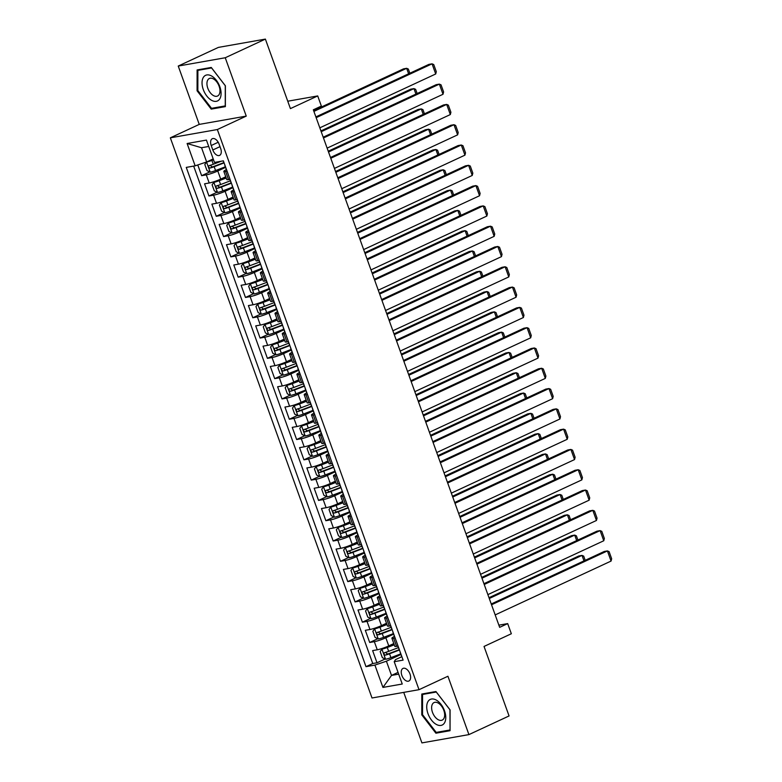 <?xml version="1.0" encoding="UTF-8"?>
<svg xmlns="http://www.w3.org/2000/svg" width="782" height="782" viewBox="0 0 782 782"><rect width="100%" height="100%" fill="white"/><g stroke="black" fill="none" stroke-linecap="round" stroke-linejoin="round"><path stroke-width="1.17" d="M409.993 674.006A6.96 4.037 -114.9 0 0 402.994 668.414A6.96 4.037 -114.9 0 0 401.86 675.443A6.96 4.037 -114.9 0 0 408.859 681.034A6.96 4.037 -114.9 0 0 409.993 674.006M403.727 692.383L421.918 742.9L468.926 734.601L509.062 715.95L484.038 646.44L511.34 633.752L507.684 623.606L498.877 625.16M170.339 137.828L372.007 697.984L419.015 689.685L217.347 129.538L170.339 137.828L199.244 124.397L246.252 116.107L225.245 57.751L178.237 66.05L199.244 124.397M178.237 66.05L218.383 47.399L265.381 39.1L290.415 108.61L317.707 95.932L287.747 101.21M225.245 57.751L265.381 39.1M197.778 164.943L201.639 175.686L209.762 171.923M225.754 176.761L220.71 179.107A8.7 1.085 160.2 0 1 209.205 182.988L204.561 183.809L208.95 195.989L217.064 192.216M233.056 197.064L228.012 199.4A8.7 1.085 -19.8 0 1 216.506 203.291L211.873 204.102L216.252 216.282L224.375 212.509M240.367 217.357L235.323 219.703A8.7 1.085 -19.8 0 1 223.818 223.584L219.175 224.395L223.564 236.575L231.677 232.801M247.669 237.65L242.625 239.996A8.7 1.085 -19.8 0 1 231.12 243.876L226.487 244.698L230.866 256.867L238.989 253.104M254.981 257.943L249.937 260.289A8.7 1.085 -19.8 0 1 238.432 264.169L233.789 264.99L238.178 277.17L246.291 273.397M262.283 278.245L257.239 280.582A8.7 1.085 -19.8 0 1 245.734 284.472L241.1 285.283L245.48 297.463L253.603 293.69M269.595 298.538L264.551 300.884A8.7 1.085 -19.8 0 1 253.045 304.765L248.402 305.576L252.791 317.756L260.905 313.983M276.896 318.831L271.853 321.177A8.7 1.085 -19.8 0 1 260.347 325.058L255.714 325.879L260.093 338.049L268.216 334.285M284.208 339.124L279.164 341.47A8.7 1.085 -19.8 0 1 267.659 345.351L263.016 346.172L267.405 358.352L275.518 354.578M291.51 359.427L286.466 361.763A8.7 1.085 -19.8 0 1 274.961 365.653L270.328 366.465L274.707 378.644L282.83 374.871M298.822 379.72L293.778 382.066A8.7 1.085 -19.8 0 1 282.273 385.946L277.63 386.758L282.019 398.937L290.132 395.164M306.124 400.013L301.08 402.359A8.7 1.085 -19.8 0 1 289.575 406.239L284.941 407.06L289.32 419.23L297.443 415.467M313.435 420.305L308.391 422.651A8.7 1.085 -19.8 0 1 296.886 426.532L292.243 427.353L296.632 439.533L304.745 435.76M320.737 440.608L315.693 442.944A8.7 1.085 -19.8 0 1 304.188 446.835L299.555 447.646L303.934 459.826L312.057 456.053M328.049 460.901L323.005 463.247A8.7 1.085 -19.8 0 1 311.5 467.128L306.857 467.939L311.246 480.119L319.359 476.346M335.351 481.194L330.307 483.54A8.7 1.085 -19.8 0 1 318.802 487.421L314.168 488.242L318.548 500.412L326.671 496.648M342.663 501.487L337.619 503.833A8.7 1.085 -19.8 0 1 326.114 507.714L321.47 508.535L325.859 520.714L333.973 516.941M349.965 521.789L344.921 524.126A8.7 1.085 -19.8 0 1 333.415 528.016L328.782 528.827L333.161 541.007L341.284 537.234M357.276 542.082L352.232 544.428A8.7 1.085 -19.8 0 1 340.727 548.309L336.084 549.12L340.473 561.3L348.586 557.527M364.578 562.375L359.534 564.721A8.7 1.085 -19.8 0 1 348.029 568.602L343.396 569.423L347.775 581.593L355.898 577.83M371.89 582.668L366.846 585.014A8.7 1.085 -19.8 0 1 355.341 588.895L350.698 589.716L355.087 601.896L363.2 598.122M379.192 602.971L374.148 605.307A8.7 1.085 -19.8 0 1 362.643 609.198L358.009 610.009L362.389 622.189L370.512 618.415M386.503 623.264L381.46 625.61A8.7 1.085 -19.8 0 1 369.954 629.49L365.311 630.302L369.7 642.481L377.814 638.708M317.707 95.932L321.363 106.078L313.328 109.803L499.659 627.34L507.684 623.606M211.208 145.511L212.821 149.978A6.735 3.91 -114.9 0 0 219.595 155.393A6.735 3.91 -114.9 0 0 220.69 148.59L219.087 144.123A6.735 3.91 -114.9 0 0 212.313 138.707A6.735 3.91 -114.9 0 0 211.208 145.511L218.217 142.256M401.86 656.665L395.545 659.597L394.206 661.689L403.101 660.116L223.359 160.848L214.464 162.421L206.428 140.095L187.113 143.507L195.148 165.833L186.263 167.397L366.005 666.665L374.901 665.091L386.406 661.21L391.518 675.423L398.693 674.152M394.206 661.689L402.241 684.015L382.936 687.417L374.901 665.091M393.62 634.173L385.839 637.78A8.7 1.085 160.2 0 1 374.334 641.67L369.7 642.481M393.805 643.557L388.762 645.903L385.839 637.78M386.308 613.87L378.537 617.487A8.7 1.085 160.2 0 1 367.032 621.367L362.389 622.189M379.006 593.577L371.225 597.194A8.7 1.085 160.2 0 1 359.72 601.075L355.087 601.896M371.694 573.284L363.923 576.901A8.7 1.085 160.2 0 1 352.418 580.782L347.775 581.593M364.392 552.991L356.612 556.598A8.7 1.085 160.2 0 1 345.106 560.489L340.473 561.3M357.081 532.689L349.31 536.305A8.7 1.085 160.2 0 1 337.804 540.186L333.161 541.007M349.779 512.396L341.998 516.012A8.7 1.085 160.2 0 1 330.493 519.893L325.859 520.714M342.467 492.103L334.696 495.72A8.7 1.085 160.2 0 1 323.191 499.6L318.548 500.412M335.165 471.81L327.384 475.417A8.7 1.085 160.2 0 1 315.879 479.307L311.246 480.119M327.853 451.507L320.082 455.124A8.7 1.085 160.2 0 1 308.577 459.005L303.934 459.826M320.552 431.214L312.771 434.831A8.7 1.085 160.2 0 1 301.265 438.712L296.632 439.533M313.24 410.921L305.469 414.538A8.7 1.085 160.2 0 1 293.964 418.419L289.32 419.23M305.938 390.629L298.157 394.236A8.7 1.085 160.2 0 1 286.652 398.126L282.019 398.937M298.626 370.326L290.855 373.943A8.7 1.085 160.2 0 1 279.35 377.823L274.707 378.644M291.324 350.033L283.543 353.65A8.7 1.085 160.2 0 1 272.038 357.53L267.405 358.352M284.013 329.74L276.242 333.357A8.7 1.085 160.2 0 1 264.736 337.238L260.093 338.049M276.711 309.447L268.93 313.054A8.7 1.085 160.2 0 1 257.425 316.945L252.791 317.756M269.399 289.144L261.628 292.761A8.7 1.085 160.2 0 1 250.123 296.642L245.48 297.463M262.097 268.852L254.316 272.468A8.7 1.085 160.2 0 1 242.811 276.349L238.178 277.17M254.785 248.559L247.014 252.175A8.7 1.085 160.2 0 1 235.509 256.056L230.866 256.867M247.483 228.266L239.703 231.873A8.7 1.085 160.2 0 1 228.197 235.763L223.564 236.575M240.172 207.963L232.401 211.58A8.7 1.085 160.2 0 1 220.895 215.461L216.252 216.282M232.87 187.67L225.089 191.287A8.7 1.085 160.2 0 1 213.584 195.168L208.95 195.989M225.558 167.377L217.787 170.994A8.7 1.085 160.2 0 1 206.282 174.875L201.639 175.686M193.662 166.097L372.75 663.527L377.002 662.774L385.125 659.011M388.762 645.903A8.7 1.085 -19.8 0 1 377.256 649.783L372.623 650.604L377.002 662.774M230.006 179.322L228.51 179.586A8.7 1.085 160.2 0 1 226.751 179.547L223.828 171.424A8.7 1.085 160.2 0 1 226.497 169.577M227.083 171.199L225.587 171.463A8.7 1.085 160.2 0 1 223.828 171.424M234.385 191.492L232.899 191.756A8.7 1.085 160.2 0 1 231.14 191.717A8.7 1.085 160.2 0 1 233.808 189.879M231.14 191.717L234.062 199.84A8.7 1.085 -19.8 0 0 235.822 199.879L237.308 199.615M241.697 211.795L240.201 212.059A8.7 1.085 160.2 0 1 238.442 212.02A8.7 1.085 160.2 0 1 241.11 210.172M238.442 212.02L241.364 220.133A8.7 1.085 -19.8 0 0 243.124 220.172L244.619 219.908M248.999 232.088L247.513 232.352A8.7 1.085 160.2 0 1 245.753 232.313A8.7 1.085 160.2 0 1 248.422 230.465M245.753 232.313L248.676 240.426A8.7 1.085 -19.8 0 0 250.435 240.465L251.921 240.201M256.31 252.381L254.815 252.645A8.7 1.085 160.2 0 1 253.055 252.606A8.7 1.085 160.2 0 1 255.724 250.758M253.055 252.606L255.978 260.729A8.7 1.085 -19.8 0 0 257.737 260.768L259.233 260.504M263.612 272.674L262.126 272.938A8.7 1.085 160.2 0 1 260.367 272.898A8.7 1.085 160.2 0 1 263.035 271.061M260.367 272.898L263.29 281.021A8.7 1.085 -19.8 0 0 265.049 281.061L266.535 280.797M270.924 292.976L269.428 293.24A8.7 1.085 160.2 0 1 267.669 293.201A8.7 1.085 160.2 0 1 270.337 291.354M267.669 293.201L270.592 301.314A8.7 1.085 -19.8 0 0 272.351 301.353L273.847 301.09M278.226 313.269L276.74 313.533A8.7 1.085 160.2 0 1 274.981 313.494A8.7 1.085 160.2 0 1 277.649 311.647M274.981 313.494L277.903 321.607A8.7 1.085 -19.8 0 0 279.663 321.646L281.149 321.382M285.538 333.562L284.042 333.826A8.7 1.085 160.2 0 1 282.282 333.787A8.7 1.085 160.2 0 1 284.951 331.939M282.282 333.787L285.205 341.91A8.7 1.085 -19.8 0 0 286.965 341.949L288.46 341.685M292.839 353.855L291.354 354.119A8.7 1.085 160.2 0 1 289.594 354.08A8.7 1.085 160.2 0 1 292.263 352.242M289.594 354.08L292.517 362.203A8.7 1.085 -19.8 0 0 294.276 362.242L295.762 361.978M300.151 374.158L298.656 374.422A8.7 1.085 160.2 0 1 296.896 374.382A8.7 1.085 160.2 0 1 299.565 372.535M296.896 374.382L299.819 382.496A8.7 1.085 -19.8 0 0 301.578 382.535L303.074 382.271M307.453 394.451L305.967 394.715A8.7 1.085 160.2 0 1 304.208 394.675A8.7 1.085 160.2 0 1 306.876 392.828M304.208 394.675L307.13 402.789A8.7 1.085 -19.8 0 0 308.89 402.828L310.376 402.564M314.765 414.743L313.269 415.007A8.7 1.085 160.2 0 1 311.51 414.968A8.7 1.085 160.2 0 1 314.178 413.121M311.51 414.968L314.432 423.091A8.7 1.085 -19.8 0 0 316.192 423.13L317.688 422.867M322.067 435.036L320.581 435.3A8.7 1.085 160.2 0 1 318.821 435.261A8.7 1.085 160.2 0 1 321.49 433.423M318.821 435.261L321.744 443.384A8.7 1.085 -19.8 0 0 323.504 443.423L324.989 443.159M329.378 455.339L327.883 455.603A8.7 1.085 160.2 0 1 326.123 455.564A8.7 1.085 160.2 0 1 328.792 453.716M326.123 455.564L329.046 463.677A8.7 1.085 -19.8 0 0 330.806 463.716L332.301 463.452M336.68 475.632L335.195 475.896A8.7 1.085 160.2 0 1 333.435 475.857A8.7 1.085 160.2 0 1 336.104 474.009M333.435 475.857L336.358 483.97A8.7 1.085 -19.8 0 0 338.117 484.009L339.603 483.745M343.992 495.925L342.496 496.189A8.7 1.085 160.2 0 1 340.737 496.15A8.7 1.085 160.2 0 1 343.406 494.302M340.737 496.15L343.66 504.273A8.7 1.085 -19.8 0 0 345.419 504.312L346.915 504.048M351.294 516.218L349.808 516.482A8.7 1.085 160.2 0 1 348.049 516.443A8.7 1.085 160.2 0 1 350.717 514.605M348.049 516.443L350.971 524.566A8.7 1.085 -19.8 0 0 352.731 524.605L354.217 524.341M358.606 536.52L357.11 536.784A8.7 1.085 160.2 0 1 355.351 536.745A8.7 1.085 160.2 0 1 358.019 534.898M355.351 536.745L358.273 544.859A8.7 1.085 -19.8 0 0 360.033 544.898L361.528 544.634M365.908 556.813L364.422 557.077A8.7 1.085 160.2 0 1 362.662 557.038A8.7 1.085 160.2 0 1 365.331 555.191M362.662 557.038L365.585 565.151A8.7 1.085 -19.8 0 0 367.345 565.191L368.83 564.927M373.219 577.106L371.724 577.37A8.7 1.085 160.2 0 1 369.964 577.331A8.7 1.085 160.2 0 1 372.633 575.484M369.964 577.331L372.887 585.454A8.7 1.085 -19.8 0 0 374.646 585.493L376.142 585.229M380.521 597.399L379.035 597.663A8.7 1.085 160.2 0 1 377.276 597.624A8.7 1.085 160.2 0 1 379.944 595.786M377.276 597.624L380.199 605.747A8.7 1.085 -19.8 0 0 381.958 605.786L383.444 605.522M387.833 617.702L386.337 617.966A8.7 1.085 160.2 0 1 384.578 617.927A8.7 1.085 160.2 0 1 387.246 616.079M384.578 617.927L387.501 626.04A8.7 1.085 -19.8 0 0 389.26 626.079L390.756 625.815M395.135 637.995L393.649 638.259A8.7 1.085 160.2 0 1 391.89 638.22A8.7 1.085 160.2 0 1 394.558 636.372M391.89 638.22L394.812 646.333A8.7 1.085 -19.8 0 0 396.572 646.372L398.058 646.108M208.716 146.469L201.541 147.739L206.653 161.952L195.148 165.833M213.193 158.912L206.653 161.952M246.252 116.107L217.347 129.538M468.926 734.601L447.92 676.254L419.015 689.685M398.058 672.383L391.518 675.423L382.936 687.417M400.922 654.466L386.406 661.21M372.75 663.527L366.005 666.665M201.541 147.739L187.113 143.507M197.084 90.78L211.208 109.118L225.372 106.626L225.392 85.785L211.267 67.448L197.113 69.95L197.084 90.78L197.846 90.429M450.051 730.701L450.08 709.87L435.945 691.532L421.791 694.035L421.772 714.865L435.897 733.203L450.051 730.701M213.779 107.926L211.208 109.118M438.467 732.011L435.897 733.203M422.524 714.513L421.772 714.865M316.163 117.681L432.055 63.831L428.878 64.388L315.889 116.899M226.369 169.225A5.757 0.714 160.2 0 1 226.194 169.117L224.805 165.266A5.757 0.714 -19.8 0 0 224.981 165.364M319.818 127.828L435.711 73.977L432.055 63.831L433.736 64.544L436.297 71.651L435.711 73.977M224.102 162.93A5.757 0.714 160.2 0 1 223.926 162.832L223.222 160.877M213.398 159.46L206.614 162.011L204.806 164.494L206.995 170.584L210.27 172.167A5.757 0.714 -19.8 0 0 215.558 170.554L225.353 166.801M206.614 162.011A5.757 0.714 -19.8 0 0 211.902 160.408L213.515 159.792M313.905 111.406L406.65 68.308L403.473 68.875L313.631 110.624M221.228 161.229L213.291 164.259A5.757 0.714 160.2 0 1 209.156 165.608C208.208 166.713 208.501 167.534 210.035 168.052A5.757 0.714 -19.8 0 0 214.17 166.703L224.053 162.92M223.847 162.617L212.342 166.977L210.671 165.804M408.624 73.801L406.65 68.308L408.331 69.031L409.836 73.234M219.82 86.675A14.135 8.201 -114.9 0 0 206.81 74.945A14.135 8.201 -114.9 0 0 203.3 89.598A14.135 8.201 -114.9 0 0 216.311 101.328A14.135 8.201 -114.9 0 0 219.82 86.675M219.116 86.255A9.677 5.611 -114.9 0 0 209.38 78.483A9.677 5.611 -114.9 0 0 207.807 88.249A9.677 5.611 -114.9 0 0 217.543 96.03A9.677 5.611 -114.9 0 0 219.116 86.255M211.531 108.327L197.846 90.556L197.875 70.37L211.59 67.946L225.275 85.717L225.255 105.902L211.531 108.327M199.801 69.481L197.875 70.37M436.258 700.066A14.135 8.201 -114.9 0 0 426.718 706.889A14.135 8.201 -114.9 0 0 436.229 724.376A14.135 8.201 -114.9 0 0 445.769 717.553A14.135 8.201 -114.9 0 0 436.258 700.066M438.155 703.018A9.677 5.611 -114.9 0 0 434.069 702.559A9.677 5.611 -114.9 0 0 431.987 710.652A9.677 5.611 -114.9 0 0 438.135 719.655A9.677 5.611 -114.9 0 0 442.221 720.105A9.677 5.611 -114.9 0 0 444.303 712.021A9.677 5.611 -114.9 0 0 438.155 703.018M449.933 729.987L436.219 732.402L422.524 714.64L422.554 694.455L436.268 692.031L449.963 709.802L450.051 729.929M424.479 693.556L422.554 694.455M323.474 137.974L439.357 84.124L436.18 84.681L323.191 137.192M233.671 189.518A5.757 0.714 160.2 0 1 233.495 189.42L232.107 185.559A5.757 0.714 -19.8 0 0 232.283 185.657M327.13 148.121L443.013 94.27L439.357 84.124L441.048 84.847L443.599 91.944L443.013 94.27M231.413 183.223A5.757 0.714 160.2 0 1 231.228 183.125L229.869 179.342M330.776 158.267L446.669 104.417L443.492 104.974L330.503 157.485M240.983 209.811A5.757 0.714 160.2 0 1 240.807 209.713L239.419 205.852A5.757 0.714 -19.8 0 0 239.595 205.959M334.432 168.413L450.324 114.563L446.669 104.417L448.35 105.14L450.911 112.237L450.324 114.563M238.715 203.516A5.757 0.714 160.2 0 1 238.539 203.418L237.181 199.635M338.088 178.57L453.971 124.709L450.794 125.276L337.804 177.778M248.285 230.104A5.757 0.714 160.2 0 1 248.109 230.006L246.721 226.154A5.757 0.714 -19.8 0 0 246.897 226.252M341.744 188.716L457.626 134.856L453.971 124.709L455.662 125.433L458.213 132.539L457.626 134.856M246.027 223.818A5.757 0.714 160.2 0 1 245.841 223.72L244.483 219.938M345.39 198.863L461.282 145.012L458.105 145.569L345.116 198.081M255.597 250.406A5.757 0.714 160.2 0 1 255.421 250.299L254.033 246.447A5.757 0.714 -19.8 0 0 254.209 246.545M349.046 209.009L464.938 155.159L461.282 145.012L462.964 145.726L465.525 152.832L464.938 155.159M253.329 244.111A5.757 0.714 160.2 0 1 253.153 244.013L251.794 240.23M226.086 177.69L213.926 182.314L212.108 184.787L214.307 190.876L217.572 192.46A5.757 0.714 -19.8 0 0 222.86 190.847L232.665 187.103M213.926 182.314A5.757 0.714 -19.8 0 0 219.214 180.701L226.203 178.022M321.216 131.699L413.952 88.61L410.775 89.168L320.933 130.917M230.397 180.808L220.602 184.562A5.757 0.714 160.2 0 1 216.458 185.911C215.509 187.015 215.803 187.827 217.337 188.345A5.757 0.714 -19.8 0 0 221.472 186.996L231.355 183.213M231.149 182.91L219.644 187.269L217.973 186.106M415.926 94.094L413.952 88.61L415.633 89.324L417.148 93.527M233.388 197.983L221.228 202.606L219.419 205.089L221.609 211.169L224.884 212.753A5.757 0.714 -19.8 0 0 230.172 211.15L239.966 207.396M221.228 202.606A5.757 0.714 -19.8 0 0 226.516 200.994L233.515 198.325M328.518 152.001L421.263 108.903L418.087 109.46L328.245 151.209M237.708 201.101L227.904 204.855A5.757 0.714 160.2 0 1 223.769 206.204C222.821 207.308 223.114 208.12 224.649 208.638A5.757 0.714 -19.8 0 0 228.784 207.289L238.666 203.506M238.461 203.203L226.956 207.562L225.284 206.399M423.238 114.387L421.263 108.903L422.945 109.627L424.45 113.82M240.7 218.276L228.54 222.899L226.721 225.382L228.921 231.472L232.186 233.046A5.757 0.714 -19.8 0 0 237.474 231.443L247.278 227.689M228.54 222.899A5.757 0.714 -19.8 0 0 233.828 221.296L240.817 218.618M335.83 172.294L428.565 129.196L425.388 129.763L335.546 171.512M245.01 221.404L235.216 225.148A5.757 0.714 160.2 0 1 231.071 226.497C230.123 227.601 230.416 228.412 231.951 228.93A5.757 0.714 -19.8 0 0 236.086 227.582L245.968 223.799M245.763 223.496L234.258 227.855L232.586 226.692M430.54 134.69L428.565 129.196L430.247 129.92L431.762 134.123M248.002 238.578L235.841 243.192L234.033 245.675L236.223 251.765L239.497 253.348A5.757 0.714 -19.8 0 0 244.786 251.736L254.58 247.982M235.841 243.192A5.757 0.714 -19.8 0 0 241.13 241.589L248.129 238.911M343.132 192.587L435.877 149.489L432.7 150.056L342.858 191.805M252.322 241.697L242.518 245.44A5.757 0.714 160.2 0 1 238.383 246.789C237.435 247.894 237.728 248.715 239.263 249.233A5.757 0.714 -19.8 0 0 243.398 247.884L253.28 244.101M253.075 243.798L241.57 248.158L239.898 246.985M437.852 154.983L435.877 149.489L437.558 150.212L439.064 154.416M352.702 219.155L468.584 165.305L465.407 165.862L352.418 218.374M262.899 270.699A5.757 0.714 160.2 0 1 262.723 270.601L261.335 266.74A5.757 0.714 -19.8 0 0 261.511 266.838M356.357 229.302L472.24 175.451L468.584 165.305L470.275 166.028L472.827 173.125L472.24 175.451M260.641 264.404A5.757 0.714 160.2 0 1 260.455 264.306L259.096 260.523M255.313 258.871L243.153 263.495L241.335 265.968L243.534 272.058L246.799 273.641A5.757 0.714 -19.8 0 0 252.087 272.028L261.892 268.285M243.153 263.495A5.757 0.714 -19.8 0 0 248.441 261.882L255.431 259.204M350.444 212.88L443.179 169.792L440.002 170.349L350.16 212.098M259.624 261.99L249.829 265.743A5.757 0.714 160.2 0 1 245.685 267.092C244.737 268.197 245.03 269.008 246.565 269.526A5.757 0.714 -19.8 0 0 250.699 268.177L260.582 264.394M260.377 264.091L248.871 268.451L247.2 267.288M445.154 175.276L443.179 169.792L444.86 170.505L446.375 174.709M360.003 239.448L475.896 185.598L472.719 186.155L359.73 238.666M270.21 290.992A5.757 0.714 160.2 0 1 270.034 290.894L268.646 287.033A5.757 0.714 -19.8 0 0 268.822 287.141M363.659 249.595L479.552 195.744L475.896 185.598L477.577 186.321L480.138 193.418L479.552 195.744M267.943 284.697A5.757 0.714 160.2 0 1 267.767 284.599L266.408 280.816M262.615 279.164L250.455 283.788L248.647 286.271L250.836 292.351L254.111 293.934A5.757 0.714 -19.8 0 0 259.399 292.331L269.194 288.578M250.455 283.788A5.757 0.714 -19.8 0 0 255.743 282.175L262.742 279.506M357.745 233.183L450.491 190.085L447.314 190.642L357.472 232.391M266.936 282.282L257.131 286.036A5.757 0.714 160.2 0 1 252.997 287.385C252.048 288.49 252.342 289.301 253.876 289.819A5.757 0.714 -19.8 0 0 258.011 288.47L267.894 284.687M267.688 284.384L256.183 288.744L254.512 287.58M452.465 195.568L450.491 190.085L452.172 190.808L453.677 195.001M367.315 259.751L483.198 205.891L480.021 206.458L367.032 258.959M277.512 311.285A5.757 0.714 160.2 0 1 277.336 311.187L275.948 307.336A5.757 0.714 -19.8 0 0 276.124 307.434M370.971 269.898L486.854 216.037L483.198 205.891L484.889 206.614L487.44 213.721L486.854 216.037M275.254 305A5.757 0.714 160.2 0 1 275.068 304.902L273.71 301.119M269.927 299.457L257.767 304.081L255.949 306.564L258.148 312.653L261.413 314.227A5.757 0.714 -19.8 0 0 266.701 312.624L276.505 308.87M257.767 304.081A5.757 0.714 -19.8 0 0 263.055 302.478L270.044 299.799M365.057 253.476L457.793 210.378L454.616 210.945L364.774 252.694M274.238 302.585L264.443 306.329A5.757 0.714 160.2 0 1 260.298 307.678C259.35 308.782 259.644 309.594 261.178 310.112A5.757 0.714 -19.8 0 0 265.313 308.763L275.196 304.98M274.99 304.677L263.485 309.037L261.814 307.873M459.767 215.871L457.793 210.378L459.474 211.101L460.989 215.304M374.617 280.044L490.51 226.194L487.333 226.751L374.343 279.262M284.824 331.588A5.757 0.714 160.2 0 1 284.648 331.48L283.26 327.629A5.757 0.714 -19.8 0 0 283.436 327.726M378.273 290.19L494.165 236.34L490.51 226.194L492.191 226.907L494.752 234.014L494.165 236.34M282.556 325.292A5.757 0.714 160.2 0 1 282.38 325.195L281.021 321.412M277.229 319.76L265.069 324.374L263.26 326.856L265.45 332.946L268.725 334.53A5.757 0.714 -19.8 0 0 274.013 332.917L283.807 329.163M265.069 324.374A5.757 0.714 -19.8 0 0 270.357 322.771L277.356 320.092M372.359 273.768L465.104 230.67L461.927 231.237L372.085 272.986M281.549 322.878L271.745 326.622A5.757 0.714 160.2 0 1 267.61 327.971C266.662 329.075 266.955 329.896 268.49 330.415A5.757 0.714 -19.8 0 0 272.625 329.066L282.507 325.283M282.302 324.98L270.797 329.339L269.125 328.166M467.079 236.164L465.104 230.67L466.786 231.394L468.291 235.597M381.929 300.337L497.811 246.486L494.635 247.044L381.645 299.555M292.126 351.88A5.757 0.714 160.2 0 1 291.95 351.783L290.562 347.922A5.757 0.714 -19.8 0 0 290.738 348.019M385.585 310.483L501.467 256.633L497.811 246.486L499.502 247.21L502.054 254.306L501.467 256.633M289.868 345.585A5.757 0.714 160.2 0 1 289.682 345.488L288.323 341.705M284.54 340.053L272.38 344.676L270.562 347.149L272.762 353.239L276.026 354.823A5.757 0.714 -19.8 0 0 281.315 353.21L291.119 349.466M272.38 344.676A5.757 0.714 -19.8 0 0 277.669 343.063L284.658 340.385M379.671 294.061L472.406 250.973L469.229 251.53L379.387 293.279M288.851 343.171L279.057 346.925A5.757 0.714 160.2 0 1 274.912 348.273C273.964 349.378 274.257 350.189 275.792 350.707A5.757 0.714 -19.8 0 0 279.927 349.358L289.809 345.576M289.604 345.273L278.099 349.632L276.427 348.469M474.381 256.457L472.406 250.973L474.088 251.687L475.603 255.89M389.231 320.63L505.123 266.779L501.946 267.336L388.957 319.848M299.438 372.173A5.757 0.714 160.2 0 1 299.262 372.076L297.874 368.214A5.757 0.714 -19.8 0 0 298.05 368.322M392.887 330.776L508.779 276.926L505.123 266.779L506.804 267.503L509.365 274.599L508.779 276.926M297.17 365.878A5.757 0.714 160.2 0 1 296.994 365.781L295.635 361.998M291.842 360.346L279.682 364.969L277.874 367.452L280.064 373.532L283.338 375.116A5.757 0.714 -19.8 0 0 288.626 373.513L298.421 369.759M279.682 364.969A5.757 0.714 -19.8 0 0 284.971 363.356L291.969 360.688M386.973 314.364L479.718 271.266L476.541 271.823L386.699 313.572M296.163 363.464L286.359 367.217A5.757 0.714 160.2 0 1 282.224 368.566C281.276 369.671 281.569 370.482 283.104 371A5.757 0.714 -19.8 0 0 287.238 369.651L297.121 365.868M296.916 365.565L285.41 369.925L283.739 368.762M481.692 276.75L479.718 271.266L481.399 271.989L482.905 276.183M396.542 340.932L512.425 287.072L509.248 287.639L396.259 340.141M306.74 392.466A5.757 0.714 160.2 0 1 306.564 392.368L305.175 388.517A5.757 0.714 -19.8 0 0 305.351 388.615M400.198 351.079L516.081 297.219L512.425 287.072L514.106 287.796L516.667 294.902L516.081 297.219M304.481 386.181A5.757 0.714 160.2 0 1 304.296 386.083L302.937 382.3M299.154 380.638L286.994 385.262L285.176 387.745L287.375 393.835L290.64 395.409A5.757 0.714 -19.8 0 0 295.928 393.805L305.733 390.052M286.994 385.262A5.757 0.714 -19.8 0 0 292.282 383.659L299.271 380.981M394.284 334.657L487.02 291.559L483.843 292.126L394.001 333.875M303.465 383.767L293.67 387.51A5.757 0.714 160.2 0 1 289.526 388.859C288.578 389.964 288.871 390.775 290.405 391.293A5.757 0.714 -19.8 0 0 294.54 389.944L304.423 386.161M304.218 385.858L292.712 390.218L291.041 389.055M488.994 297.052L487.02 291.559L488.701 292.282L490.216 296.486M403.844 361.225L519.737 307.375L516.56 307.932L403.571 360.443M314.051 412.769A5.757 0.714 160.2 0 1 313.875 412.661L312.487 408.81A5.757 0.714 -19.8 0 0 312.663 408.908M407.5 371.372L523.393 317.521L519.737 307.375L521.418 308.088L523.979 315.195L523.393 317.521M311.783 406.474A5.757 0.714 160.2 0 1 311.607 406.376L310.249 402.593M306.456 400.941L294.296 405.555L292.488 408.038L294.677 414.128L297.952 415.711A5.757 0.714 -19.8 0 0 303.24 414.098L313.035 410.345M294.296 405.555A5.757 0.714 -19.8 0 0 299.584 403.952L306.583 401.274M401.586 354.95L494.332 311.852L491.155 312.419L401.313 354.168M310.777 404.059L300.972 407.803A5.757 0.714 160.2 0 1 296.837 409.152C295.889 410.257 296.183 411.078 297.717 411.586A5.757 0.714 -19.8 0 0 301.852 410.247L311.735 406.464M311.529 406.161L300.024 410.521L298.353 409.348M496.306 317.345L494.332 311.852L496.013 312.575L497.518 316.778M411.156 381.518L527.039 327.668L523.862 328.225L410.873 380.736M321.353 433.062A5.757 0.714 160.2 0 1 321.177 432.964L319.789 429.103A5.757 0.714 -19.8 0 0 319.965 429.201M414.812 391.665L530.695 337.814L527.039 327.668L528.72 328.391L531.281 335.488L530.695 337.814M319.095 426.767A5.757 0.714 160.2 0 1 318.909 426.669L317.551 422.886M313.768 421.234L301.608 425.858L299.789 428.331L301.989 434.421L305.254 436.004A5.757 0.714 -19.8 0 0 310.542 434.391L320.346 430.647M301.608 425.858A5.757 0.714 -19.8 0 0 306.896 424.245L313.885 421.566M408.898 375.243L501.633 332.155L498.457 332.712L408.615 374.461M318.078 424.352L308.284 428.106A5.757 0.714 160.2 0 1 304.139 429.455C303.191 430.559 303.484 431.371 305.019 431.889A5.757 0.714 -19.8 0 0 309.154 430.54L319.036 426.757M318.831 426.454L307.326 430.814L305.654 429.65M503.608 337.638L501.633 332.155L503.315 332.868L504.83 337.071M418.458 401.811L534.35 347.961L531.173 348.518L418.184 401.029M328.665 453.355A5.757 0.714 160.2 0 1 328.489 453.257L327.101 449.396A5.757 0.714 -19.8 0 0 327.277 449.503M422.114 411.958L538.006 358.107L534.35 347.961L536.032 348.684L538.593 355.781L538.006 358.107M326.397 447.06A5.757 0.714 160.2 0 1 326.221 446.962L324.862 443.179M321.07 441.527L308.91 446.151L307.101 448.633L309.291 454.713L312.565 456.297A5.757 0.714 -19.8 0 0 317.854 454.694L327.648 450.94M308.91 446.151A5.757 0.714 -19.8 0 0 314.198 444.538L321.197 441.869M416.2 395.545L508.945 352.447L505.768 353.005L415.926 394.754M325.39 444.645L315.586 448.399A5.757 0.714 160.2 0 1 311.451 449.748C310.503 450.852 310.796 451.664 312.331 452.182A5.757 0.714 -19.8 0 0 316.466 450.833L326.348 447.05M326.143 446.747L314.638 451.106L312.966 449.943M510.92 357.931L508.945 352.447L510.626 353.171L512.132 357.364M425.77 422.114L541.652 368.254L538.475 368.821L425.486 421.322M335.967 473.648A5.757 0.714 160.2 0 1 335.791 473.55L334.403 469.699A5.757 0.714 -19.8 0 0 334.579 469.796M429.426 432.26L545.308 378.4L541.652 368.254L543.334 368.977L545.895 376.083L545.308 378.4M333.709 467.362A5.757 0.714 160.2 0 1 333.523 467.265L332.164 463.482M328.381 461.82L316.221 466.443L314.403 468.926L316.602 475.016L319.867 476.59A5.757 0.714 -19.8 0 0 325.156 474.987L334.96 471.233M316.221 466.443A5.757 0.714 -19.8 0 0 321.51 464.84L328.499 462.162M423.512 415.838L516.247 372.74L513.07 373.307L423.228 415.056M332.692 464.948L322.898 468.692A5.757 0.714 160.2 0 1 318.753 470.041C317.805 471.145 318.098 471.957 319.633 472.475A5.757 0.714 -19.8 0 0 323.768 471.126L333.65 467.343M333.445 467.04L321.94 471.399L320.268 470.236M518.222 378.234L516.247 372.74L517.928 373.464L519.443 377.667M433.072 442.407L548.964 388.556L545.787 389.113L432.798 441.625M343.278 493.95A5.757 0.714 160.2 0 1 343.103 493.843L341.714 489.991A5.757 0.714 -19.8 0 0 341.89 490.089M436.727 452.553L552.62 398.703L548.964 388.556L550.645 389.27L553.206 396.376L552.62 398.703M341.011 487.655A5.757 0.714 160.2 0 1 340.835 487.557L339.476 483.775M335.683 482.123L323.523 486.736L321.715 489.219L323.904 495.309L327.179 496.893A5.757 0.714 -19.8 0 0 332.467 495.28L342.262 491.526M323.523 486.736A5.757 0.714 -19.8 0 0 328.811 485.133L335.81 482.455M430.814 436.131L523.559 393.033L520.382 393.6L430.54 435.349M340.004 485.241L330.2 488.985A5.757 0.714 160.2 0 1 326.065 490.334C325.117 491.438 325.41 492.259 326.944 492.768A5.757 0.714 -19.8 0 0 331.079 491.428L340.962 487.645M340.757 487.342L329.251 491.702L327.58 490.529M525.533 398.527L523.559 393.033L525.24 393.757L526.745 397.96M440.383 462.7L556.266 408.849L553.089 409.406L440.1 461.918M350.58 514.243A5.757 0.714 160.2 0 1 350.404 514.145L349.016 510.284A5.757 0.714 -19.8 0 0 349.192 510.382M444.039 472.846L559.922 418.996L556.266 408.849L557.947 409.572L560.508 416.669L559.922 418.996M348.322 507.948A5.757 0.714 160.2 0 1 348.137 507.85L346.778 504.067M342.995 502.415L330.835 507.039L329.017 509.512L331.216 515.602L334.481 517.185A5.757 0.714 -19.8 0 0 339.769 515.573L349.574 511.829M330.835 507.039A5.757 0.714 -19.8 0 0 336.123 505.426L343.112 502.748M438.125 456.424L530.861 413.336L527.684 413.893L437.842 455.642M347.306 505.534L337.511 509.287A5.757 0.714 160.2 0 1 333.367 510.636C332.418 511.741 332.712 512.552 334.246 513.07A5.757 0.714 -19.8 0 0 338.381 511.721L348.264 507.938M348.058 507.635L336.553 511.995L334.882 510.832M532.835 418.82L530.861 413.336L532.542 414.049L534.057 418.253M447.685 482.993L563.578 429.142L560.401 429.699L447.412 482.211M357.892 534.536A5.757 0.714 160.2 0 1 357.716 534.438L356.328 530.577A5.757 0.714 -19.8 0 0 356.504 530.685M451.341 493.139L567.233 439.288L563.578 429.142L565.259 429.865L567.82 436.962L567.233 439.288M355.624 528.241A5.757 0.714 160.2 0 1 355.448 528.143L354.09 524.36M350.297 522.708L338.137 527.332L336.328 529.815L338.518 535.895L341.793 537.478A5.757 0.714 -19.8 0 0 347.081 535.875L356.875 532.122M338.137 527.332A5.757 0.714 -19.8 0 0 343.425 525.719L350.424 523.05M445.427 476.727L538.172 433.629L534.996 434.186L445.144 475.935M354.617 525.827L344.813 529.58A5.757 0.714 160.2 0 1 340.678 530.929C339.73 532.034 340.023 532.845 341.558 533.363A5.757 0.714 -19.8 0 0 345.693 532.014L355.575 528.231M355.37 527.928L343.865 532.288L342.193 531.125M540.147 439.113L538.172 433.629L539.854 434.352L541.359 438.546M454.997 503.295L570.88 449.435L567.703 450.002L454.713 502.503M365.194 554.829A5.757 0.714 160.2 0 1 365.018 554.731L363.63 550.88A5.757 0.714 -19.8 0 0 363.806 550.978M458.653 513.442L574.535 459.581L570.88 449.435L572.561 450.158L575.122 457.265L574.535 459.581M362.936 548.544A5.757 0.714 160.2 0 1 362.75 548.446L361.392 544.663M357.609 543.001L345.448 547.625L343.63 550.108L345.83 556.197L349.095 557.771A5.757 0.714 -19.8 0 0 354.383 556.168L364.187 552.415M345.448 547.625A5.757 0.714 -19.8 0 0 350.737 546.022L357.726 543.343M452.739 497.02L545.474 453.922L542.297 454.489L452.455 496.238M361.919 546.129L352.125 549.873A5.757 0.714 160.2 0 1 347.98 551.222C347.032 552.327 347.325 553.138 348.86 553.656A5.757 0.714 -19.8 0 0 352.995 552.307L362.877 548.524M362.672 548.221L351.167 552.581L349.495 551.418M547.449 459.415L545.474 453.922L547.156 454.645L548.671 458.848M462.299 523.588L578.191 469.738L575.014 470.295L462.025 522.806M372.506 575.132A5.757 0.714 160.2 0 1 372.33 575.024L370.942 571.173A5.757 0.714 -19.8 0 0 371.118 571.271M465.955 533.735L581.847 479.884L578.191 469.738L579.873 470.451L582.434 477.558L581.847 479.884M370.238 568.837A5.757 0.714 160.2 0 1 370.062 568.739L368.703 564.956M364.911 563.304L352.75 567.918L350.942 570.401L353.132 576.49L356.406 578.074A5.757 0.714 -19.8 0 0 361.695 576.461L371.489 572.707M352.75 567.918A5.757 0.714 -19.8 0 0 358.039 566.315L365.038 563.636M460.041 517.313L552.786 474.215L549.609 474.782L459.757 516.531M369.231 566.422L359.427 570.166A5.757 0.714 160.2 0 1 355.292 571.515C354.344 572.62 354.637 573.441 356.172 573.949A5.757 0.714 -19.8 0 0 360.307 572.61L370.189 568.827M369.984 568.524L358.479 572.883L356.807 571.71M554.761 479.708L552.786 474.215L554.467 474.938L555.973 479.141M469.611 543.881L585.493 490.031L582.316 490.588L469.327 543.099M379.808 595.425A5.757 0.714 160.2 0 1 379.632 595.327L378.244 591.466A5.757 0.714 -19.8 0 0 378.42 591.563M473.266 554.027L589.149 500.177L585.493 490.031L587.174 490.754L589.736 497.851L589.149 500.177M377.55 589.129A5.757 0.714 160.2 0 1 377.364 589.032L376.005 585.249M372.222 583.597L360.062 588.22L358.244 590.693L360.443 596.783L363.708 598.367A5.757 0.714 -19.8 0 0 368.996 596.754L378.801 593.01M360.062 588.22A5.757 0.714 -19.8 0 0 365.35 586.608L372.34 583.929M467.353 537.605L560.088 494.517L556.911 495.074L467.069 536.823M376.533 586.715L366.738 590.469A5.757 0.714 160.2 0 1 362.594 591.818C361.646 592.922 361.939 593.734 363.474 594.252A5.757 0.714 -19.8 0 0 367.608 592.903L377.491 589.12M377.286 588.817L365.781 593.176L364.109 592.013M562.062 500.001L560.088 494.517L561.769 495.231L563.284 499.434M476.912 564.174L592.805 510.323L589.628 510.881L476.639 563.392M387.119 615.717A5.757 0.714 160.2 0 1 386.943 615.62L385.555 611.759A5.757 0.714 -19.8 0 0 385.731 611.866M480.568 574.32L596.461 520.47L592.805 510.323L594.486 511.047L597.047 518.143L596.461 520.47M384.852 609.422A5.757 0.714 160.2 0 1 384.676 609.325L383.317 605.542M379.524 603.89L367.364 608.513L365.556 610.996L367.745 617.076L371.02 618.66A5.757 0.714 -19.8 0 0 376.308 617.057L386.103 613.303M367.364 608.513A5.757 0.714 -19.8 0 0 372.652 606.9L379.651 604.232M474.654 557.908L567.39 514.81L564.223 515.367L474.371 557.116M383.845 607.008L374.04 610.762A5.757 0.714 160.2 0 1 369.906 612.111C368.957 613.215 369.251 614.026 370.776 614.544A5.757 0.714 -19.8 0 0 374.92 613.196L384.793 609.413M384.597 609.11L373.092 613.469L371.421 612.306M569.374 520.294L567.39 514.81L569.081 515.534L570.586 519.727M484.224 584.477L600.107 530.616L596.93 531.183L483.941 583.685M394.421 636.01A5.757 0.714 160.2 0 1 394.245 635.913L392.857 632.061A5.757 0.714 -19.8 0 0 393.033 632.159M487.88 594.623L603.763 540.763L600.107 530.616L601.788 531.34L604.349 538.446L603.763 540.763M392.163 629.725A5.757 0.714 160.2 0 1 391.978 629.627L390.619 625.844M386.836 624.183L374.676 628.806L372.858 631.289L375.057 637.379L378.322 638.953A5.757 0.714 -19.8 0 0 383.61 637.35L393.414 633.596M374.676 628.806A5.757 0.714 -19.8 0 0 379.964 627.203L386.953 624.525M481.966 578.201L574.702 535.103L571.525 535.67L481.683 577.419M391.147 627.311L381.352 631.054A5.757 0.714 160.2 0 1 377.207 632.403C376.259 633.508 376.553 634.319 378.087 634.837A5.757 0.714 -19.8 0 0 382.222 633.488L392.105 629.706M391.899 629.402L380.394 633.762L378.723 632.599M576.676 540.597L574.702 535.103L576.383 535.826L577.898 540.03M491.526 604.769L607.418 550.919L604.242 551.476L491.252 603.987M401.733 656.313A5.757 0.714 160.2 0 1 401.557 656.206L400.169 652.354A5.757 0.714 -19.8 0 0 400.345 652.452M495.182 614.916L611.074 561.065L607.418 550.919L609.1 551.633L611.661 558.739L611.074 561.065M399.465 650.018A5.757 0.714 160.2 0 1 399.289 649.92L397.93 646.137M394.138 644.485L381.978 649.099L380.169 651.582L382.359 657.672L385.634 659.255A5.757 0.714 -19.8 0 0 390.922 657.642L400.716 653.889M381.978 649.099A5.757 0.714 -19.8 0 0 387.266 647.496L394.265 644.818M489.268 598.494L582.004 555.396L578.836 555.963L488.985 597.712M398.449 647.604L388.654 651.347A5.757 0.714 160.2 0 1 384.519 652.696C383.571 653.801 383.864 654.622 385.389 655.13A5.757 0.714 -19.8 0 0 389.534 653.791L399.407 650.008M399.211 649.705L387.706 654.065L386.034 652.892M583.988 560.889L582.004 555.396L583.695 556.119L585.2 560.323M381.46 625.61L378.537 617.487M374.148 605.307L371.225 597.194M366.846 585.014L363.923 576.901M359.534 564.721L356.612 556.598M352.232 544.428L349.31 536.305M344.921 524.126L341.998 516.012M337.619 503.833L334.696 495.72M330.307 483.54L327.384 475.417M323.005 463.247L320.082 455.124M315.693 442.944L312.771 434.831M308.391 422.651L305.469 414.538M301.08 402.359L298.157 394.236M293.778 382.066L290.855 373.943M286.466 361.763L283.543 353.65M279.164 341.47L276.242 333.357M271.853 321.177L268.93 313.054M264.551 300.884L261.628 292.761M257.239 280.582L254.316 272.468M249.937 260.289L247.014 252.175M242.625 239.996L239.703 231.873M235.323 219.703L232.401 211.58M228.012 199.4L225.089 191.287M220.71 179.107L217.787 170.994M209.205 182.988L206.282 174.875M377.256 649.783L374.334 641.67M369.954 629.49L367.032 621.367M362.643 609.198L359.72 601.075M355.341 588.895L352.418 580.782M348.029 568.602L345.106 560.489M340.727 548.309L337.804 540.186M333.415 528.016L330.493 519.893M326.114 507.714L323.191 499.6M318.802 487.421L315.879 479.307M311.5 467.128L308.577 459.005M304.188 446.835L301.265 438.712M296.886 426.532L293.964 418.419M289.575 406.239L286.652 398.126M282.273 385.946L279.35 377.823M274.961 365.653L272.038 357.53M267.659 345.351L264.736 337.238M260.347 325.058L257.425 316.945M253.045 304.765L250.123 296.642M245.734 284.472L242.811 276.349M238.432 264.169L235.509 256.056M231.12 243.876L228.197 235.763M223.818 223.584L220.895 215.461M216.506 203.291L213.584 195.168M228.51 179.586L225.587 171.463M235.822 199.879L232.899 191.756M243.124 220.172L240.201 212.059M250.435 240.465L247.513 232.352M257.737 260.768L254.815 252.645M265.049 281.061L262.126 272.938M272.351 301.353L269.428 293.24M279.663 321.646L276.74 313.533M286.965 341.949L284.042 333.826M294.276 362.242L291.354 354.119M301.578 382.535L298.656 374.422M308.89 402.828L305.967 394.715M316.192 423.13L313.269 415.007M323.504 443.423L320.581 435.3M330.806 463.716L327.883 455.603M338.117 484.009L335.195 475.896M345.419 504.312L342.496 496.189M352.731 524.605L349.808 516.482M360.033 544.898L357.11 536.784M367.345 565.191L364.422 557.077M374.646 585.493L371.724 577.37M381.958 605.786L379.035 597.663M389.26 626.079L386.337 617.966M396.572 646.372L393.649 638.259M219.996 146.645L212.821 149.978M206.565 162.079L210.182 172.128M214.17 166.703L215.558 170.554M211.902 160.408L213.291 164.259M212.342 166.977L210.035 168.052M213.877 182.372L217.494 192.421M221.472 186.996L222.86 190.847M219.214 180.701L220.602 184.562M219.644 187.269L217.337 188.345M221.179 202.665L224.796 212.714M228.784 207.289L230.172 211.15M226.516 200.994L227.904 204.855M226.956 207.562L224.649 208.638M228.491 222.968L232.107 233.007M236.086 227.582L237.474 231.443M233.828 221.296L235.216 225.148M234.258 227.855L231.951 228.93M235.793 243.261L239.409 253.309M243.398 247.884L244.786 251.736M241.13 241.589L242.518 245.44M241.57 248.158L239.263 249.233M243.104 263.554L246.721 273.602M250.699 268.177L252.087 272.028M248.441 261.882L249.829 265.743M248.871 268.451L246.565 269.526M250.406 283.846L254.023 293.895M258.011 288.47L259.399 292.331M255.743 282.175L257.131 286.036M256.183 288.744L253.876 289.819M257.718 304.149L261.335 314.188M265.313 308.763L266.701 312.624M263.055 302.478L264.443 306.329M263.485 309.037L261.178 310.112M265.02 324.442L268.637 334.491M272.625 329.066L274.013 332.917M270.357 322.771L271.745 326.622M270.797 329.339L268.49 330.415M272.332 344.735L275.948 354.784M279.927 349.358L281.315 353.21M277.669 343.063L279.057 346.925M278.099 349.632L275.792 350.707M279.633 365.028L283.25 375.077M287.238 369.651L288.626 373.513M284.971 363.356L286.359 367.217M285.41 369.925L283.104 371M286.945 385.331L290.562 395.369M294.54 389.944L295.928 393.805M292.282 383.659L293.67 387.51M292.712 390.218L290.405 391.293M294.247 405.623L297.864 415.672M301.852 410.247L303.24 414.098M299.584 403.952L300.972 407.803M300.024 410.521L297.717 411.586M301.559 425.916L305.175 435.965M309.154 430.54L310.542 434.391M306.896 424.245L308.284 428.106M307.326 430.814L305.019 431.889M308.861 446.209L312.477 456.258M316.466 450.833L317.854 454.694M314.198 444.538L315.586 448.399M314.638 451.106L312.331 452.182M316.172 466.512L319.789 476.551M323.768 471.126L325.156 474.987M321.51 464.84L322.898 468.692M321.94 471.399L319.633 472.475M323.474 486.805L327.091 496.853M331.079 491.428L332.467 495.28M328.811 485.133L330.2 488.985M329.251 491.702L326.944 492.768M330.786 507.098L334.403 517.146M338.381 511.721L339.769 515.573M336.123 505.426L337.511 509.287M336.553 511.995L334.246 513.07M338.088 527.391L341.705 537.439M345.693 532.014L347.081 535.875M343.425 525.719L344.813 529.58M343.865 532.288L341.558 533.363M345.4 547.693L349.016 557.732M352.995 552.307L354.383 556.168M350.737 546.022L352.125 549.873M351.167 552.581L348.86 553.656M352.702 567.986L356.318 578.035M360.307 572.61L361.695 576.461M358.039 566.315L359.427 570.166M358.479 572.883L356.172 573.949M360.013 588.279L363.63 598.328M367.608 592.903L368.996 596.754M365.35 586.608L366.738 590.469M365.781 593.176L363.474 594.252M367.315 608.572L370.932 618.621M374.92 613.196L376.308 617.057M372.652 606.9L374.04 610.762M373.092 613.469L370.776 614.544M374.627 628.875L378.244 638.914M382.222 633.488L383.61 637.35M379.964 627.203L381.352 631.054M380.394 633.762L378.087 634.837M381.929 649.168L385.546 659.216M389.534 653.791L390.922 657.642M387.266 647.496L388.654 651.347M387.706 654.065L385.389 655.13"/></g></svg>
